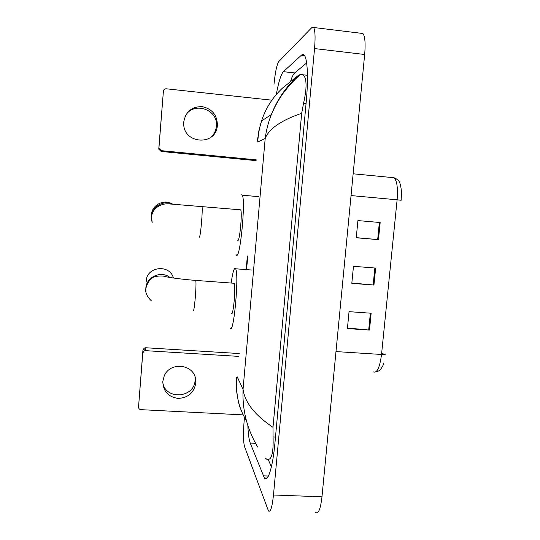 <?xml version="1.0" encoding="UTF-8"?>
<svg xmlns="http://www.w3.org/2000/svg" width="540" height="540" viewBox="0 0 540 540"><rect width="100%" height="100%" fill="white"/><g stroke="black" fill="none" stroke-linecap="round" stroke-linejoin="round"><path stroke-width="0.81" d="M385.452 354.22L381.611 353.68M380.167 222.527L357.919 220.577L356.245 237.769L378.466 239.645L380.167 222.527M356.258 237.647L378.466 239.645M371.149 313.227L349.049 311.661L347.409 328.57L369.475 330.068L371.149 313.227M347.456 328.023L369.475 330.068M375.638 268.063L353.471 266.308L351.81 283.358L373.95 285.046L375.638 268.063M351.844 283.021L373.95 285.046M353.147 173.799L394.092 177.734C397.683 179.327 399.668 181.332 400.039 183.749C400.984 185.949 401.618 192.787 401.456 193.286L401.159 200.252L397.109 199.807C398.027 188.143 397.022 180.785 394.092 177.734L391.871 177.518M397.103 199.888L401.024 200.219M360.909 33.257L362.914 33.507C365.013 36.315 365.6 43.308 364.662 54.486L321.975 496.8C320.564 508.849 318.499 514.107 315.765 512.575M273.989 84.348C275.204 72.313 276.784 64.719 278.741 61.58L311.918 27.493L313.619 27.5C315.164 30.267 315.468 37.294 314.543 48.573L273.483 495.005C272.18 507.161 270.506 512.48 268.468 510.962L244.526 446.58C243.324 441.902 243.162 433.829 244.033 422.375L244.472 417.393M247.847 425.534C248.204 433.931 248.994 439.776 250.222 443.057L264.364 477.94C267.84 482.827 272.774 467.424 274.975 442.679L306.301 100.926C308.408 78.442 307.496 59.198 304.418 55.417C303.534 54.243 302.542 54.155 301.442 55.161L283.406 71.665C280.989 74.338 278.606 81.965 276.271 94.541M268.265 459.682L271.404 466.823M306.632 62.964L294.678 72.941C293.321 74.135 291.911 77.058 290.453 81.716M289.717 84.213L289.359 85.516M282.676 87.932L298.458 75.33L300.901 74.21L303.264 74.824C306.875 78.719 306.976 88.182 303.575 103.214L301.678 113.306C281.192 120.326 269.028 128.722 265.187 138.49C266.24 130.39 268.286 122.425 271.323 114.608L271.337 114.575C277.202 99.576 286.247 86.495 298.458 75.33M257.796 447.12C247.097 429.3 242.183 410.029 243.047 389.3C244.829 402.401 254.806 415.078 272.997 427.322L301.678 113.306M272.997 427.322L273.058 436.975C273.604 453.668 271.445 461.059 266.571 459.149L265.349 458.035M282.879 87.75C272.923 96.869 265.822 107.906 261.583 120.866L261.562 120.926C259.389 127.71 258.12 134.744 257.762 142.027L257.708 137.977M236.594 378.702L237.195 376.805C235.278 392.58 238.262 407.093 246.152 420.329M194.987 376.772L195.089 380.248C194.441 398.412 164.828 400.228 162.769 382.104M162.817 381.341C163.094 391.169 168.163 396.86 178.018 398.412C188.008 397.919 193.928 392.843 195.784 383.198L195.629 379.296C193.914 364.027 170.019 361.382 164.214 375.948L162.817 381.341M142.938 350.102L144.207 348.104L145.699 347.746L145.604 350.663L144.079 351.02L142.783 353.059L142.938 350.102L138.537 406.991C138.578 408.537 139.381 409.428 140.947 409.658L243.189 414.882M239.234 353.545L145.699 347.746M142.783 353.059L138.537 406.991M145.604 350.663L238.984 356.4M173.387 277.992C169.783 263.885 146.657 266.416 146.212 281.05L146.178 281.711M231.431 313.47C233.226 317.183 236.068 285.849 234.157 283.271L233.604 283.23M231.167 282.906C232.625 272.734 234.009 267.908 235.332 268.434L235.589 268.778C239.382 273.793 233.624 336.312 230.168 328.043L230.135 327.983M146.468 284.931L146.549 285.296M172.436 204.025C164.079 198.666 151.821 204.923 151.416 214.799L151.463 217.472M237.762 240.354C239.625 242.366 242.501 212.288 240.671 209.837L240.104 209.79M241.711 194.704L242.257 195.19C245.909 199.982 240.064 260.03 236.48 255.123L236.183 254.732M184.93 116.93C192.065 100.683 218.714 108.83 216.351 126.374L216.216 127.501C215.642 131.051 214.11 134.102 211.626 136.647M183.775 121.858L183.722 123.505C183.209 143.714 215.156 146.36 217.269 126.448L217.404 125.3C217.202 115 212.078 108.769 202.034 106.61C191.781 106.623 185.693 111.713 183.775 121.858M256.135 160.643L161.197 151.463L158.821 149.216L158.794 148.608L158.949 147.758L158.969 148.385L161.393 150.667L256.203 159.847M271.883 100.183L166.28 88.796C164.646 88.783 163.688 89.586 163.397 91.192L158.794 148.608M163.397 91.192L158.949 147.758M373.397 371.932C377.096 373.241 379.809 367.423 381.53 354.47C384.095 354.605 385.459 354.449 385.614 354.011M335.988 351.581L381.53 354.47L397.109 199.807L351.047 195.568M374.855 268.002L373.167 284.978M370.366 313.173L368.692 330.007M379.377 222.453L377.676 239.578M237.195 376.805L243.047 389.3L265.187 138.49L257.762 142.027M247.779 256.021L246.611 269.298M314.543 48.573L364.662 54.486M273.483 495.005L321.975 496.8M304.493 55.519L301.442 55.161M268.434 476.044L263.223 475.835M255.555 443.3L250.222 443.057M294.678 72.941L283.406 71.665M300.618 74.446L300.22 74.405M306.065 103.484L303.575 103.214M275.488 437.089L273.058 436.975M193.205 310.831C193.766 311.269 194.461 306.835 195.298 297.52C196 288.441 196.169 282.737 195.797 280.415L195.473 280.388M145.935 291.512L145.827 288.225C146.246 276.919 161.15 270.304 169.945 277.459M199.321 237.195C199.955 236.783 200.698 231.815 201.555 222.278C202.216 213.8 202.372 208.521 202.028 206.449L201.704 206.422M151.787 221.13L151.45 216.594C151.902 206.732 163.37 199.868 172.375 204.025M161.393 150.667L161.197 151.463M383.906 362.873C383.528 364.595 382.462 366.701 380.707 369.191C379.931 370.427 378.243 371.358 375.658 371.999M313.619 27.5L362.914 33.507M267.098 478.049L264.364 477.94M307.442 75.296L303.264 74.824M246.193 269.271L247.354 255.987M261.562 120.926L271.33 114.575M257.465 140.528L258.964 130.262L261.583 120.866M271.316 114.608C275.299 105.314 279.869 97.382 285.032 90.808C291.249 83.14 296.534 77.605 300.901 74.21M240.388 408.179C238.491 404.906 235.778 387.788 236.345 386.303L236.709 377.507M144.079 351.02L144.207 348.104M195.102 377.116L195.629 379.296M234.157 283.271L195.797 280.415C184.12 279.484 174.454 278.316 166.786 276.919C163.451 275.724 159.334 275.67 154.44 276.75C152.105 277.627 147.643 280.733 145.881 288.529C145.064 292.336 146.927 296.48 151.463 300.949M235.589 268.778L251.917 270.041M240.671 209.837L169.196 203.911C165.308 203.148 153.151 205.22 151.524 216.675L152.172 222.5M242.257 195.19L258.734 196.675M216.216 127.501L217.269 126.448M158.821 149.216L158.969 148.385"/></g></svg>
